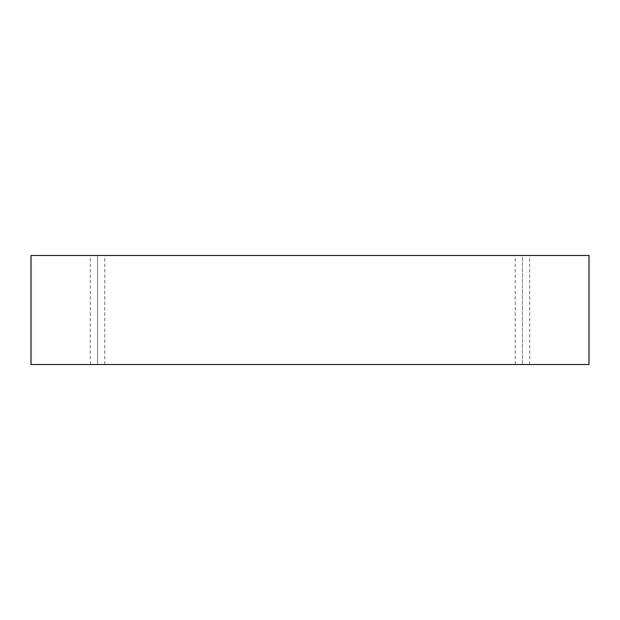 <?xml version="1.0" encoding="UTF-8"?>
<svg xmlns="http://www.w3.org/2000/svg" width="620" height="620" viewBox="0 0 620 620"><rect width="100%" height="100%" fill="white"/><g stroke="black" fill="none" stroke-linecap="round" stroke-linejoin="round"><path stroke-width="0.46" stroke-dasharray="3.1 2.33" d="M31 255.487L31 364.513L31 255.487L589 255.487L589 364.513L31 364.513L589 364.513L589 255.487L31 255.487M522.458 364.513L529.674 364.513L515.243 364.513L522.458 364.513L515.243 364.513L522.458 364.513L522.458 255.487L529.674 255.487L515.243 255.487L529.674 255.487L522.458 255.487L529.674 255.487L522.458 255.487L522.458 364.513M97.541 364.513L90.326 364.513L104.757 364.513L90.326 364.513L97.541 364.513L90.326 364.513L97.541 364.513L97.541 255.487L104.757 255.487L90.326 255.487L104.757 255.487L97.541 255.487L104.757 255.487L97.541 255.487L97.541 364.513M104.757 364.513L104.757 255.487M90.326 364.513L90.326 255.487M529.674 364.513L529.674 255.487M515.243 364.513L515.243 255.487"/><path stroke-width="0.93" d="M589 255.487L31 255.487L31 364.513L589 364.513L589 255.487L589 364.513L31 364.513L31 255.487L589 255.487"/></g></svg>
